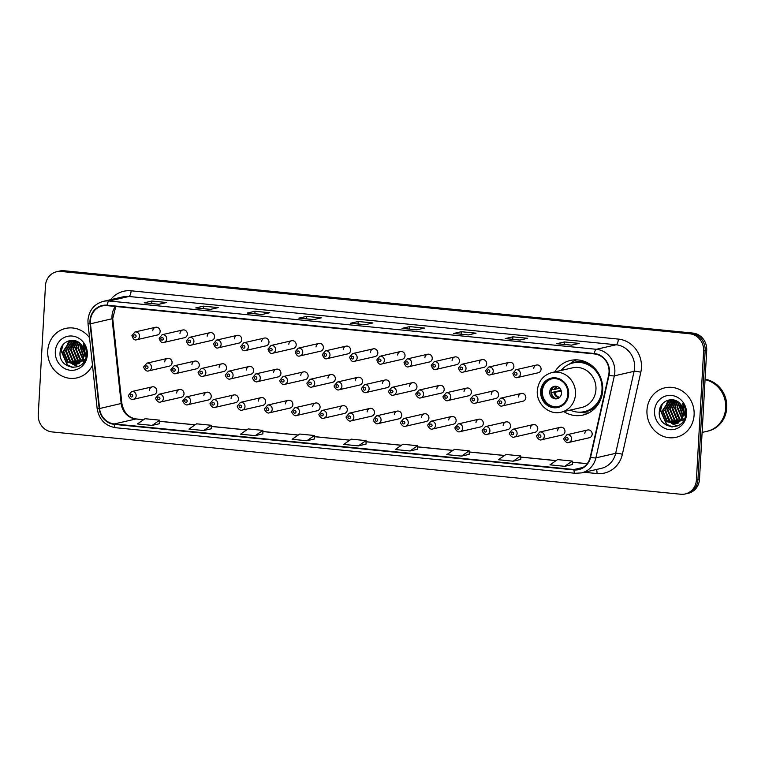 <?xml version="1.0" encoding="UTF-8"?>
<svg xmlns="http://www.w3.org/2000/svg" width="765" height="765" viewBox="0 0 765 765"><rect width="100%" height="100%" fill="white"/><g stroke="black" fill="none" stroke-linecap="round" stroke-linejoin="round"><path stroke-width="1.15" d="M563.795 411.58A28.009 25.972 -102.9 0 0 582.911 415.07A28.009 25.972 -102.9 0 0 602.686 390.341A28.009 25.972 -102.9 0 0 570.394 360.458A28.009 25.972 -102.9 0 0 554.711 371.914M179.459 389.548L158.804 394.281A3.968 3.672 77.1 0 1 163.375 398.508A3.968 3.672 77.1 0 1 160.573 402.007L181.229 397.274A3.968 3.672 -102.9 0 0 184.021 393.774A3.968 3.672 -102.9 0 0 179.459 389.548A3.968 3.672 -102.9 0 0 176.658 393.038M206.665 392.244L186.019 396.978A3.968 3.672 77.1 0 1 190.581 401.204A3.968 3.672 77.1 0 1 187.788 404.704L208.434 399.971A3.968 3.672 -102.9 0 0 211.236 396.471A3.968 3.672 -102.9 0 0 206.665 392.244A3.968 3.672 -102.9 0 0 203.863 395.744M233.88 394.941L213.225 399.674A3.968 3.672 77.1 0 1 217.796 403.901A3.968 3.672 77.1 0 1 214.994 407.401L235.649 402.667A3.968 3.672 -102.9 0 0 238.441 399.167A3.968 3.672 -102.9 0 0 233.88 394.941A3.968 3.672 -102.9 0 0 231.078 398.441M261.085 397.637L240.44 402.371A3.968 3.672 77.1 0 1 245.001 406.598A3.968 3.672 77.1 0 1 242.209 410.097L262.854 405.364A3.968 3.672 -102.9 0 0 265.656 401.864A3.968 3.672 -102.9 0 0 261.085 397.637A3.968 3.672 -102.9 0 0 258.283 401.137M288.3 400.334L267.645 405.068A3.968 3.672 77.1 0 1 272.216 409.294A3.968 3.672 77.1 0 1 269.414 412.794L290.069 408.061A3.968 3.672 -102.9 0 0 292.861 404.561A3.968 3.672 -102.9 0 0 288.3 400.334A3.968 3.672 -102.9 0 0 285.498 403.834M315.505 403.031L294.86 407.764A3.968 3.672 77.1 0 1 299.431 411.991A3.968 3.672 77.1 0 1 296.629 415.491L317.274 410.757A3.968 3.672 -102.9 0 0 320.076 407.257A3.968 3.672 -102.9 0 0 315.505 403.031A3.968 3.672 -102.9 0 0 312.713 406.531M342.72 405.727L322.065 410.461A3.968 3.672 77.1 0 1 326.636 414.687A3.968 3.672 77.1 0 1 323.834 418.187L344.489 413.454A3.968 3.672 -102.9 0 0 347.281 409.954A3.968 3.672 -102.9 0 0 342.72 405.727A3.968 3.672 -102.9 0 0 339.918 409.227M369.925 408.424L349.28 413.157A3.968 3.672 77.1 0 1 353.851 417.384A3.968 3.672 77.1 0 1 351.049 420.884L371.694 416.15A3.968 3.672 -102.9 0 0 374.496 412.651A3.968 3.672 -102.9 0 0 369.925 408.424A3.968 3.672 -102.9 0 0 367.133 411.924M397.14 411.121L376.485 415.854A3.968 3.672 77.1 0 1 381.056 420.081A3.968 3.672 77.1 0 1 378.254 423.58L398.909 418.847A3.968 3.672 -102.9 0 0 401.711 415.347A3.968 3.672 -102.9 0 0 397.14 411.121A3.968 3.672 -102.9 0 0 394.338 414.62M424.346 413.817L403.7 418.551A3.968 3.672 77.1 0 1 408.271 422.777A3.968 3.672 77.1 0 1 405.469 426.277L426.115 421.544A3.968 3.672 -102.9 0 0 428.916 418.044A3.968 3.672 -102.9 0 0 424.346 413.817A3.968 3.672 -102.9 0 0 421.553 417.317M451.56 416.514L430.905 421.247A3.968 3.672 77.1 0 1 435.476 425.474A3.968 3.672 77.1 0 1 432.684 428.974L453.329 424.24A3.968 3.672 -102.9 0 0 456.131 420.74A3.968 3.672 -102.9 0 0 451.56 416.514A3.968 3.672 -102.9 0 0 448.759 420.014M478.766 419.21L458.12 423.944A3.968 3.672 77.1 0 1 462.691 428.171A3.968 3.672 77.1 0 1 459.889 431.67L480.535 426.937A3.968 3.672 -102.9 0 0 483.337 423.437A3.968 3.672 -102.9 0 0 478.766 419.21A3.968 3.672 -102.9 0 0 475.973 422.71M505.981 421.907L485.326 426.641A3.968 3.672 77.1 0 1 489.896 430.867A3.968 3.672 77.1 0 1 487.104 434.367L507.75 429.634A3.968 3.672 -102.9 0 0 510.551 426.134A3.968 3.672 -102.9 0 0 505.981 421.907A3.968 3.672 -102.9 0 0 503.179 425.407M533.186 424.604L512.54 429.337A3.968 3.672 77.1 0 1 517.111 433.564A3.968 3.672 77.1 0 1 514.31 437.064L534.965 432.33A3.968 3.672 -102.9 0 0 537.757 428.83A3.968 3.672 -102.9 0 0 533.186 424.604A3.968 3.672 -102.9 0 0 530.394 428.104M560.401 427.3L539.746 432.034A3.968 3.672 77.1 0 1 544.317 436.26A3.968 3.672 77.1 0 1 541.524 439.76L562.17 435.027A3.968 3.672 -102.9 0 0 564.972 431.527A3.968 3.672 -102.9 0 0 560.401 427.3A3.968 3.672 -102.9 0 0 557.599 430.8M587.606 429.997L566.961 434.73A3.968 3.672 77.1 0 1 571.531 438.957A3.968 3.672 77.1 0 1 568.73 442.457L589.385 437.723A3.968 3.672 -102.9 0 0 592.177 434.233A3.968 3.672 -102.9 0 0 587.606 429.997A3.968 3.672 -102.9 0 0 584.814 433.497M152.245 386.851L131.599 391.575A3.968 3.672 77.1 0 1 136.16 395.811A3.968 3.672 77.1 0 1 133.368 399.311L154.014 394.577A3.968 3.672 -102.9 0 0 156.815 391.078A3.968 3.672 -102.9 0 0 152.245 386.851A3.968 3.672 -102.9 0 0 149.443 390.341M194.721 361.109L174.076 365.842A3.968 3.672 77.1 0 1 178.647 370.069A3.968 3.672 77.1 0 1 175.845 373.569L196.5 368.835A3.968 3.672 -102.9 0 0 199.292 365.335A3.968 3.672 -102.9 0 0 194.721 361.109A3.968 3.672 -102.9 0 0 191.929 364.609M221.936 363.805L201.291 368.539A3.968 3.672 77.1 0 1 205.852 372.765A3.968 3.672 77.1 0 1 203.06 376.265L223.705 371.532A3.968 3.672 -102.9 0 0 226.507 368.032A3.968 3.672 -102.9 0 0 221.936 363.805A3.968 3.672 -102.9 0 0 219.134 367.305M249.141 366.502L228.496 371.235A3.968 3.672 77.1 0 1 233.067 375.462A3.968 3.672 77.1 0 1 230.265 378.962L250.92 374.228A3.968 3.672 -102.9 0 0 253.712 370.729A3.968 3.672 -102.9 0 0 249.141 366.502A3.968 3.672 -102.9 0 0 246.349 370.002M276.356 369.199L255.711 373.932A3.968 3.672 77.1 0 1 260.272 378.159A3.968 3.672 77.1 0 1 257.48 381.659L278.125 376.925A3.968 3.672 -102.9 0 0 280.927 373.425A3.968 3.672 -102.9 0 0 276.356 369.199A3.968 3.672 -102.9 0 0 273.554 372.698M303.571 371.895L282.916 376.629A3.968 3.672 77.1 0 1 287.487 380.855A3.968 3.672 77.1 0 1 284.685 384.355L305.34 379.622A3.968 3.672 -102.9 0 0 308.132 376.122A3.968 3.672 -102.9 0 0 303.571 371.895A3.968 3.672 -102.9 0 0 300.769 375.395M330.776 374.592L310.131 379.325A3.968 3.672 77.1 0 1 314.692 383.552A3.968 3.672 77.1 0 1 311.9 387.052L332.546 382.318A3.968 3.672 -102.9 0 0 335.347 378.818A3.968 3.672 -102.9 0 0 330.776 374.592A3.968 3.672 -102.9 0 0 327.975 378.092M357.991 377.288L337.336 382.022A3.968 3.672 77.1 0 1 341.907 386.249A3.968 3.672 77.1 0 1 339.105 389.748L359.76 385.015A3.968 3.672 -102.9 0 0 362.553 381.515A3.968 3.672 -102.9 0 0 357.991 377.288A3.968 3.672 -102.9 0 0 355.19 380.788M385.197 379.985L364.551 384.719A3.968 3.672 77.1 0 1 369.113 388.945A3.968 3.672 77.1 0 1 366.32 392.445L386.966 387.712A3.968 3.672 -102.9 0 0 389.768 384.212A3.968 3.672 -102.9 0 0 385.197 379.985A3.968 3.672 -102.9 0 0 382.395 383.485M412.411 382.682L391.757 387.415A3.968 3.672 77.1 0 1 396.327 391.642A3.968 3.672 77.1 0 1 393.526 395.142L414.181 390.408A3.968 3.672 -102.9 0 0 416.973 386.908A3.968 3.672 -102.9 0 0 412.411 382.682A3.968 3.672 -102.9 0 0 409.61 386.182M439.617 385.378L418.971 390.112A3.968 3.672 77.1 0 1 423.542 394.338A3.968 3.672 77.1 0 1 420.74 397.838L441.386 393.105A3.968 3.672 -102.9 0 0 444.188 389.605A3.968 3.672 -102.9 0 0 439.617 385.378A3.968 3.672 -102.9 0 0 436.825 388.878M466.832 388.075L446.177 392.808A3.968 3.672 77.1 0 1 450.748 397.035A3.968 3.672 77.1 0 1 447.946 400.535L468.601 395.801A3.968 3.672 -102.9 0 0 471.393 392.302A3.968 3.672 -102.9 0 0 466.832 388.075A3.968 3.672 -102.9 0 0 464.03 391.575M494.037 390.772L473.392 395.505A3.968 3.672 77.1 0 1 477.962 399.732A3.968 3.672 77.1 0 1 475.161 403.232L495.806 398.498A3.968 3.672 -102.9 0 0 498.608 394.998A3.968 3.672 -102.9 0 0 494.037 390.772A3.968 3.672 -102.9 0 0 491.245 394.271M521.252 393.468L500.597 398.202A3.968 3.672 77.1 0 1 505.168 402.428A3.968 3.672 77.1 0 1 502.366 405.928L523.021 401.195A3.968 3.672 -102.9 0 0 525.823 397.695A3.968 3.672 -102.9 0 0 521.252 393.468A3.968 3.672 -102.9 0 0 518.45 396.968M167.516 358.412L146.861 363.146A3.968 3.672 77.1 0 1 151.432 367.372A3.968 3.672 77.1 0 1 148.639 370.872L169.285 366.139A3.968 3.672 -102.9 0 0 172.087 362.639A3.968 3.672 -102.9 0 0 167.516 358.412A3.968 3.672 -102.9 0 0 164.714 361.902M318.833 343.456L298.187 348.19A3.968 3.672 77.1 0 1 302.758 352.416A3.968 3.672 77.1 0 1 299.957 355.916L320.611 351.183A3.968 3.672 -102.9 0 0 323.404 347.683A3.968 3.672 -102.9 0 0 318.833 343.456A3.968 3.672 -102.9 0 0 316.041 346.956M346.048 346.153L325.402 350.886A3.968 3.672 77.1 0 1 329.964 355.113A3.968 3.672 77.1 0 1 327.171 358.613L347.817 353.879A3.968 3.672 -102.9 0 0 350.619 350.38A3.968 3.672 -102.9 0 0 346.048 346.153A3.968 3.672 -102.9 0 0 343.246 349.653M209.993 332.67L189.347 337.403A3.968 3.672 77.1 0 1 193.918 341.63A3.968 3.672 77.1 0 1 191.116 345.13L211.771 340.396A3.968 3.672 -102.9 0 0 214.563 336.896A3.968 3.672 -102.9 0 0 209.993 332.67A3.968 3.672 -102.9 0 0 207.2 336.17M373.253 348.85L352.608 353.583A3.968 3.672 77.1 0 1 357.178 357.81A3.968 3.672 77.1 0 1 354.377 361.31L375.032 356.576A3.968 3.672 -102.9 0 0 377.824 353.076A3.968 3.672 -102.9 0 0 373.253 348.85A3.968 3.672 -102.9 0 0 370.461 352.349M182.787 329.973L162.132 334.707A3.968 3.672 77.1 0 1 166.703 338.933A3.968 3.672 77.1 0 1 163.911 342.433L184.556 337.7A3.968 3.672 -102.9 0 0 187.358 334.2A3.968 3.672 -102.9 0 0 182.787 329.973A3.968 3.672 -102.9 0 0 179.985 333.473M291.628 340.76L270.973 345.493A3.968 3.672 77.1 0 1 275.543 349.72A3.968 3.672 77.1 0 1 272.751 353.22L293.397 348.486A3.968 3.672 -102.9 0 0 296.198 344.986A3.968 3.672 -102.9 0 0 291.628 340.76A3.968 3.672 -102.9 0 0 288.826 344.26M237.207 335.366L216.552 340.1A3.968 3.672 77.1 0 1 221.123 344.327A3.968 3.672 77.1 0 1 218.331 347.826L238.976 343.093A3.968 3.672 -102.9 0 0 241.778 339.593A3.968 3.672 -102.9 0 0 237.207 335.366A3.968 3.672 -102.9 0 0 234.406 338.866M264.413 338.063L243.767 342.797A3.968 3.672 77.1 0 1 248.338 347.023A3.968 3.672 77.1 0 1 245.536 350.523L266.191 345.79A3.968 3.672 -102.9 0 0 268.984 342.29A3.968 3.672 -102.9 0 0 264.413 338.063A3.968 3.672 -102.9 0 0 261.62 341.563M400.468 351.546L379.822 356.28A3.968 3.672 77.1 0 1 384.384 360.506A3.968 3.672 77.1 0 1 381.592 364.006L402.237 359.273A3.968 3.672 -102.9 0 0 405.039 355.773A3.968 3.672 -102.9 0 0 400.468 351.546A3.968 3.672 -102.9 0 0 397.666 355.046M427.683 354.243L407.028 358.976A3.968 3.672 77.1 0 1 411.599 363.203A3.968 3.672 77.1 0 1 408.797 366.703L429.452 361.969A3.968 3.672 -102.9 0 0 432.244 358.469A3.968 3.672 -102.9 0 0 427.683 354.243A3.968 3.672 -102.9 0 0 424.881 357.743M454.888 356.939L434.243 361.673A3.968 3.672 77.1 0 1 438.804 365.899A3.968 3.672 77.1 0 1 436.012 369.399L456.657 364.666A3.968 3.672 -102.9 0 0 459.459 361.166A3.968 3.672 -102.9 0 0 454.888 356.939A3.968 3.672 -102.9 0 0 452.086 360.439M482.103 359.636L461.448 364.37A3.968 3.672 77.1 0 1 466.019 368.596A3.968 3.672 77.1 0 1 463.217 372.096L483.872 367.363A3.968 3.672 -102.9 0 0 486.664 363.863A3.968 3.672 -102.9 0 0 482.103 359.636A3.968 3.672 -102.9 0 0 479.301 363.136M509.308 362.333L488.663 367.066A3.968 3.672 77.1 0 1 493.224 371.293A3.968 3.672 77.1 0 1 490.432 374.793L511.077 370.059A3.968 3.672 -102.9 0 0 513.879 366.559A3.968 3.672 -102.9 0 0 509.308 362.333A3.968 3.672 -102.9 0 0 506.506 365.833M536.523 365.029L515.868 369.763A3.968 3.672 77.1 0 1 520.439 373.989A3.968 3.672 77.1 0 1 517.637 377.489L538.292 372.756A3.968 3.672 -102.9 0 0 541.085 369.256A3.968 3.672 -102.9 0 0 536.523 365.029A3.968 3.672 -102.9 0 0 533.721 368.529M155.572 327.277L134.927 332A3.968 3.672 77.1 0 1 139.498 336.237A3.968 3.672 77.1 0 1 136.696 339.736L157.351 335.003A3.968 3.672 -102.9 0 0 160.143 331.503A3.968 3.672 -102.9 0 0 155.572 327.277A3.968 3.672 -102.9 0 0 152.78 330.767M685.211 493.97L688.299 493.262A15.855 14.698 -102.9 0 0 699.497 479.263L706.707 350.265A15.855 14.698 -102.9 0 0 692.851 333.071L64.164 270.753A15.855 14.698 -102.9 0 0 59.746 271.03L58.197 271.384A15.855 14.698 -102.9 0 1 62.625 271.106A15.855 14.698 -102.9 0 0 58.197 271.384L56.658 271.738A15.855 14.698 -102.9 0 0 45.46 285.737L38.25 414.735A15.855 14.698 -102.9 0 0 52.106 431.929L680.793 494.247A15.855 14.698 -102.9 0 0 685.211 493.97A15.855 14.698 -102.9 0 0 696.408 479.971L703.618 350.972A15.855 14.698 -102.9 0 0 689.762 333.779L61.076 271.46A15.855 14.698 -102.9 0 0 56.658 271.738M689.762 333.779L691.311 333.425L62.625 271.106L691.311 333.425A15.855 14.698 -102.9 0 1 705.158 350.619A15.855 14.698 -102.9 0 0 691.311 333.425L692.851 333.071M696.408 479.971L697.948 479.617L705.158 350.619L697.948 479.617A15.855 14.698 -102.9 0 1 686.76 493.616A15.855 14.698 -102.9 0 0 697.948 479.617L699.497 479.263M47.746 350.819A25.369 23.524 -102.9 0 0 76.997 377.881A25.369 23.524 -102.9 0 0 92.479 365.144A25.369 23.524 -102.9 0 1 76.997 377.881A25.369 23.524 -102.9 0 1 47.746 350.819A25.369 23.524 -102.9 0 1 65.656 328.424A25.369 23.524 -102.9 0 0 47.746 350.819M646.97 410.212A25.369 23.524 -102.9 0 0 676.212 437.284A25.369 23.524 -102.9 0 0 694.113 414.888A25.369 23.524 -102.9 0 0 664.871 387.826A25.369 23.524 -102.9 0 0 646.97 410.212A25.369 23.524 -102.9 0 0 676.212 437.284A25.369 23.524 -102.9 0 0 694.113 414.888A25.369 23.524 -102.9 0 0 664.871 387.826A25.369 23.524 -102.9 0 0 646.97 410.212M90.385 320.851A16.916 15.682 77.1 0 1 102.328 305.924A16.916 15.682 77.1 0 1 107.043 305.627L594.271 353.927A16.916 15.682 77.1 0 1 608.653 375.156L590.217 457.174A16.916 15.682 77.1 0 1 578.684 469.213A16.916 15.682 77.1 0 1 573.97 469.509L114.272 423.944A16.916 15.682 77.1 0 1 99.574 408.539L90.461 323.796A16.916 15.682 77.1 0 1 90.385 320.851M89.993 320.812A17.337 16.075 -102.9 0 0 90.069 323.825L99.182 408.577A17.337 16.075 -102.9 0 0 114.253 424.365L573.941 469.92A17.337 16.075 -102.9 0 0 590.599 457.279L609.036 375.261A17.337 16.075 -102.9 0 0 594.3 353.507L107.062 305.206A17.337 16.075 -102.9 0 0 89.993 320.812M571.474 345.168L579.201 343.399L564.465 341.945L556.738 343.714L571.474 345.168M556.92 343.695L571.57 345.149L557.006 343.714A4.227 1.511 95.7 0 0 556.92 343.695A4.227 1.511 95.7 0 0 556.738 343.714M564.321 344.432L564.465 341.945M519.904 340.062L527.62 338.293L512.885 336.83L505.168 338.599L519.904 340.062M519.98 340.043L505.435 338.599A4.227 1.511 95.7 0 0 505.349 338.589A4.227 1.511 95.7 0 0 505.168 338.599M512.751 339.316L512.885 336.83M468.333 334.946L476.05 333.177L461.314 331.714L453.597 333.483L468.333 334.946M453.779 333.473L468.429 334.927L453.865 333.492A4.227 1.511 95.7 0 0 453.779 333.473A4.227 1.511 95.7 0 0 453.597 333.483M461.18 334.209L461.314 331.714M416.762 329.839L424.479 328.07L409.744 326.607L402.027 328.376L416.762 329.839M416.829 329.82L402.294 328.376A4.227 1.511 95.7 0 0 402.208 328.367A4.227 1.511 95.7 0 0 402.027 328.376M409.61 329.093L409.744 326.607M158.9 304.279L166.617 302.51L151.891 301.047L144.164 302.816L158.9 304.279M151.747 303.533L151.891 301.047M210.471 309.385L218.197 307.616L203.461 306.163L195.735 307.932L210.471 309.385M210.547 309.376L196.003 307.932A4.227 1.511 95.7 0 0 195.917 307.913A4.227 1.511 95.7 0 0 195.735 307.932M203.318 308.649L203.461 306.163M262.041 314.501L269.768 312.732L255.032 311.269L247.315 313.038L262.041 314.501M262.118 314.482L247.573 313.038A4.227 1.511 95.7 0 0 247.497 313.028A4.227 1.511 95.7 0 0 247.315 313.038M254.888 313.765L255.032 311.269M313.621 319.607L321.338 317.838L306.602 316.385L298.886 318.154L313.621 319.607M299.067 318.135L313.707 319.588L299.144 318.154A4.227 1.511 95.7 0 0 299.067 318.135A4.227 1.511 95.7 0 0 298.886 318.154M306.459 318.871L306.602 316.385M365.192 324.723L372.909 322.954L358.173 321.491L350.456 323.26L365.192 324.723M365.259 324.704L350.714 323.27A4.227 1.511 95.7 0 0 350.638 323.251A4.227 1.511 95.7 0 0 350.456 323.26M358.039 323.987L358.173 321.491M89.524 337.7A25.369 23.524 -102.9 0 0 65.656 328.424A25.369 23.524 -102.9 0 1 89.524 337.7M461.563 456.093L469.203 454.334L469.175 450.834L454.439 449.38L446.827 454.63L461.563 456.093L469.175 450.834M513.133 461.199L520.774 459.449L520.745 455.95L506.009 454.486L498.398 459.736L513.133 461.199L520.745 455.95M564.704 466.315L572.344 464.556L572.316 461.066L557.58 459.602L549.968 464.852L564.704 466.315L572.316 461.066M306.841 440.755L314.453 435.505L299.717 434.042L292.106 439.292L306.841 440.755L314.492 438.976M255.271 435.639L262.883 430.389L248.147 428.936L240.535 434.185L255.271 435.639L262.911 433.86M203.7 430.532L211.312 425.283L196.576 423.82L188.965 429.069L203.7 430.532L211.341 428.754M152.13 425.417L159.742 420.167L145.006 418.704L137.394 423.953L152.13 425.417L159.77 423.638M409.992 450.977L417.594 445.727L402.868 444.264L395.256 449.514L409.992 450.977L417.633 449.198M358.412 445.861L366.024 440.611L351.288 439.158L343.686 444.408L358.412 445.861L366.062 444.092M366.024 440.611L366.062 444.111M314.453 435.505L314.492 439.005M262.883 430.389L262.911 433.889M211.312 425.283L211.341 428.782M159.742 420.167L159.77 423.667M417.594 445.727L417.633 449.227M83.653 357.312L80.258 347.463L80.927 344.355M83.844 356.72L80.87 347.32L81.339 344.833M84.207 360.095L83.098 359.454M82.763 359.225L77.81 348.027L79.397 342.902M84.456 359.76L83.385 359.091M82.993 358.804L78.422 347.884L79.77 343.208M84.093 361.501L83.528 361.357M83.184 361.252L82.123 360.831M81.778 360.669L79.923 359.502L75.362 348.591L77.982 341.936M83.452 360.984L82.371 360.516M82.027 360.334L80.535 359.359L75.974 348.448L78.326 342.146M80.736 361.807L77.475 360.057L72.904 349.146L76.672 341.267M80.994 361.549L78.087 359.923L73.516 349.012L76.988 341.41M79.656 362.715L75.027 360.621L70.457 349.71L75.458 340.817M79.923 362.505L75.639 360.478L71.069 349.567L75.745 340.903M78.518 363.423L72.57 361.185L68.009 350.274L74.387 340.54M78.805 363.26L73.191 361.042L68.621 350.131L74.635 340.588M79.206 363.605L77.667 363.911M77.351 363.949L70.122 361.749L65.551 350.839L72.092 341.027L73.268 340.53M78.9 363.671L77.963 363.805M77.648 363.834L70.734 361.606L66.163 350.695L72.704 340.884L73.583 340.502M81.339 361.176A11.944 11.073 -102.9 0 0 84.36 353.812A11.944 11.073 -102.9 0 0 81.033 344.48C74.444 336.227 60.789 341.247 60.158 351.604C57.614 369.839 85.125 373.129 86.33 355.343L86.407 354.453C86.588 350.561 85.565 347.023 83.347 343.848L85.364 354.128L81.339 361.176L76.137 364.312L67.674 362.304L63.103 351.393L69.634 341.582L74.023 340.473M76.443 364.236L68.286 362.17L63.715 351.259L70.246 341.448L72.34 340.674M86.091 357.083L81.75 346.87M55.31 351.565A17.232 15.979 -102.9 0 0 70.37 370.26A17.232 15.979 -102.9 0 0 87.344 354.74A17.232 15.979 -102.9 0 0 72.283 336.055A17.232 15.979 -102.9 0 0 55.31 351.565M73.211 367.525L67.492 364.876L61.41 350.676L63.093 344.632M68.496 359.282L66.316 349.586M78.307 357.035L76.117 347.339M72.417 367.487L67.186 364.943L61.104 350.743L62.376 345.598M78.193 366.54L73.058 364.503M72.608 364.197L69.376 361.109M66.326 347.434L68.095 342.825M68.429 342.271L69.692 340.549M541.39 391.489A14.267 13.235 -102.9 0 0 557.838 406.712A14.267 13.235 -102.9 0 0 567.907 394.118A14.267 13.235 -102.9 0 0 551.46 378.895A14.267 13.235 -102.9 0 0 541.39 391.489M551.948 378.79A14.267 13.235 -102.9 0 0 542.356 391.269A14.267 13.235 -102.9 0 0 558.316 406.588M596.528 370.403A24.996 23.18 -102.9 0 0 574.152 362.686L573.186 362.906A24.996 23.18 -102.9 0 0 561.099 370.451M570.193 410.117A24.996 23.18 -102.9 0 0 584.355 411.647A24.996 23.18 -102.9 0 0 602.007 389.576A24.996 23.18 -102.9 0 0 573.186 362.906M595.945 389.548A20.349 18.867 -102.9 0 0 572.488 367.841L552.034 372.526A20.349 18.867 77.1 0 1 575.49 394.233A20.349 18.867 77.1 0 1 561.127 412.192L581.582 407.506A20.349 18.867 -102.9 0 0 595.945 389.548M584.355 411.647L585.321 411.417A24.996 23.18 -102.9 0 0 602.103 394.73M549.719 391.996A6.34 5.881 -102.9 0 0 557.035 398.766A6.34 5.881 -102.9 0 0 561.51 393.162A6.34 5.881 -102.9 0 0 554.195 386.401A6.34 5.881 -102.9 0 0 549.719 391.996M554.883 386.287A6.34 5.881 -102.9 0 0 557.695 398.565M588.725 412.918A27.483 25.484 77.1 0 1 582.892 412.631L580.205 412.172M569.217 364.236L571.436 362.648A27.483 25.484 77.1 0 1 576.571 359.856M552.167 388.419A7.401 6.856 77.1 0 0 551.689 389.72L551.498 389.701M551.689 389.72L559.865 388.352M551.087 392.636L561.07 390.351M554.329 397.829A7.401 6.856 77.1 0 1 551.517 392.866L551.106 392.828M561.309 391.125L551.517 392.866M702.107 432.426L707.032 431.297A26.431 24.499 -102.9 0 0 725.689 407.974A26.431 24.499 -102.9 0 0 705.062 379.698M707.128 431.278A26.431 24.499 -102.9 0 0 707.223 431.259A26.431 24.499 -102.9 0 0 725.88 407.927A26.431 24.499 -102.9 0 0 705.062 379.612M707.223 431.259L708.094 431.058A26.431 24.499 -102.9 0 0 726.75 407.735A26.431 24.499 -102.9 0 0 705.081 379.258M682.868 416.705L679.473 406.856L680.142 403.757M683.069 416.112L680.085 406.722L680.554 404.226M683.432 419.488L682.313 418.847M681.978 418.618L677.025 407.42L678.612 402.294M683.671 419.163L682.6 418.484M682.217 418.197L677.637 407.276L678.985 402.61M683.308 420.893L682.753 420.75M682.399 420.645L681.338 420.224M680.993 420.061L679.138 418.895L674.577 407.984L677.197 401.329M682.667 420.377L681.586 419.909M681.242 419.736L679.76 418.751L675.189 407.841L677.541 401.539M679.951 421.199L676.69 419.45L672.119 408.539L675.887 400.659M680.209 420.941L677.302 419.316L672.731 408.405L676.203 400.803M678.871 422.108L674.242 420.014L669.671 409.103L674.673 400.21M679.138 421.907L674.854 419.88L670.283 408.969L674.96 400.305M677.733 422.816L671.794 420.578L667.223 409.667L673.602 399.932M678.019 422.653L672.406 420.434L667.835 409.524L673.85 399.99M678.421 423.007L676.882 423.313M676.566 423.341L669.337 421.142L664.766 410.231L671.307 400.42L672.483 399.923M678.115 423.064L677.178 423.198M676.862 423.227L669.949 420.999L665.387 410.088L671.919 400.277L672.798 399.894M680.554 420.568A11.944 11.073 -102.9 0 0 683.575 413.205A11.944 11.073 -102.9 0 0 680.248 403.872C673.659 395.62 660.004 400.64 659.373 410.996C656.829 429.232 684.34 432.521 685.555 414.735L685.622 413.846C685.803 409.954 684.78 406.425 682.562 403.241L684.579 413.521L680.554 420.568L675.361 423.705L666.889 421.697L662.318 410.786L668.849 400.984L673.238 399.866M675.667 423.628L667.501 421.563L662.93 410.652L669.471 400.841L671.555 400.066M685.306 416.476L680.965 406.263M654.524 410.968A17.232 15.979 -102.9 0 0 669.585 429.653A17.232 15.979 -102.9 0 0 686.559 414.142A17.232 15.979 -102.9 0 0 671.498 395.448A17.232 15.979 -102.9 0 0 654.524 410.968M672.425 426.918L666.707 424.269L660.625 410.069L662.308 404.035M667.711 418.675L665.531 408.979M677.522 416.428L675.332 406.731M671.632 426.88L666.401 424.336L660.319 410.136L661.591 404.991M677.408 425.933L672.272 423.896M671.823 423.59L668.591 420.501M665.54 406.827L667.31 402.218M667.644 401.663L668.916 399.942M64.164 270.753L61.076 271.46M706.707 350.265L703.618 350.972M115.458 306.459A16.916 15.682 -102.9 0 0 112.006 315.897A16.916 15.682 -102.9 0 0 112.082 318.842L121.186 403.585A16.916 15.682 -102.9 0 0 135.893 418.991L143.504 419.746M110.6 299.689A26.431 24.499 77.1 0 1 131.111 290.796L618.35 339.086A5.288 1.893 -84.3 0 1 616.121 344.776L128.893 296.485A21.143 19.603 -102.9 0 0 122.993 296.849L103.237 301.381A21.143 19.603 77.1 0 1 109.127 301.008A5.288 1.893 95.7 0 0 107.062 305.206M618.35 339.086A26.431 24.499 77.1 0 1 641.443 367.745A26.431 24.499 77.1 0 1 640.812 372.259L622.375 454.276A26.431 24.499 77.1 0 1 596.987 473.545L584.202 472.282M634.596 367.697A21.143 19.603 -102.9 0 0 616.121 344.776L596.365 349.299A21.143 19.603 77.1 0 1 614.333 375.845L595.897 457.862A21.143 19.603 77.1 0 1 581.477 472.904L601.242 468.381A21.143 19.603 -102.9 0 0 615.662 453.329L634.099 371.312A21.143 19.603 -102.9 0 0 634.596 367.697M103.237 301.381C94.124 304.059 89.027 310.341 87.946 320.229L88.042 323.844L90.069 323.825M115.898 427.712A5.288 1.893 -84.3 0 1 115.668 427.731A5.288 1.893 -84.3 0 1 114.253 424.365M573.941 469.92A5.288 1.893 95.7 0 0 575.356 473.286L581.477 472.904M590.599 457.279A5.288 0.908 12.7 0 0 595.897 457.862L615.662 453.329A5.288 0.908 -167.3 0 1 622.375 454.276M88.042 323.844L97.145 408.596L99.182 408.577M609.036 375.261A5.288 0.908 12.7 0 0 614.333 375.845L634.099 371.312A5.288 0.908 -167.3 0 1 640.812 372.259M594.3 353.507A5.288 1.893 -84.3 0 1 596.365 349.299L109.127 301.008L128.893 296.485A5.288 1.893 -84.3 0 0 131.111 290.796M596.423 469.481A5.288 1.893 -84.3 0 1 596.987 473.545M573.97 469.509L583.054 467.425M90.461 323.796L112.742 318.594L121.845 403.346L99.574 408.539M114.272 423.944L135.893 418.991A9.515 3.404 -84.3 0 1 136.304 418.962L143.59 419.679M159.751 421.352L195.075 424.852M211.322 426.468L246.646 429.968M262.892 431.575L298.216 435.075M314.463 436.691L349.796 440.191M366.033 441.797L401.367 445.297M417.614 446.913L452.937 450.413M469.184 452.019L504.508 455.519M520.755 457.135L556.078 460.635M572.325 462.242L587.166 463.714M568.653 394.195A15.061 13.971 -102.9 0 0 555.486 377.853A15.061 13.971 -102.9 0 0 540.654 391.412A15.061 13.971 -102.9 0 0 553.812 407.745A15.061 13.971 -102.9 0 0 568.653 394.195M588.17 363.136A25.341 23.495 -102.9 0 0 570.614 363.671M581.706 412.077A25.341 23.495 -102.9 0 0 597.742 404.915M554.166 389.557A6.13 5.69 77.1 0 1 556.566 386.382M555.141 389.433A5.814 5.393 77.1 0 1 557.274 386.574M559.177 397.752A6.13 5.69 77.1 0 1 553.994 392.703M559.722 397.264A5.814 5.393 77.1 0 1 554.96 392.579M133.617 335.969A1.32 1.224 -102.9 0 0 134.774 337.403A1.32 1.224 -102.9 0 0 136.074 336.208A1.32 1.224 -102.9 0 0 134.917 334.783A1.32 1.224 -102.9 0 0 133.617 335.969M160.832 338.666A1.32 1.224 -102.9 0 0 161.979 340.1A1.32 1.224 -102.9 0 0 163.289 338.905A1.32 1.224 -102.9 0 0 162.132 337.48A1.32 1.224 -102.9 0 0 160.832 338.666M188.037 341.362A1.32 1.224 -102.9 0 0 189.194 342.797A1.32 1.224 -102.9 0 0 190.495 341.601A1.32 1.224 -102.9 0 0 189.338 340.176A1.32 1.224 -102.9 0 0 188.037 341.362M215.252 344.059A1.32 1.224 -102.9 0 0 216.399 345.493A1.32 1.224 -102.9 0 0 217.709 344.307A1.32 1.224 -102.9 0 0 216.552 342.873A1.32 1.224 -102.9 0 0 215.252 344.059M242.457 346.755A1.32 1.224 -102.9 0 0 243.614 348.19A1.32 1.224 -102.9 0 0 244.915 347.004A1.32 1.224 -102.9 0 0 243.758 345.57A1.32 1.224 -102.9 0 0 242.457 346.755M269.672 349.452A1.32 1.224 -102.9 0 0 270.829 350.886A1.32 1.224 -102.9 0 0 272.13 349.701A1.32 1.224 -102.9 0 0 270.973 348.266A1.32 1.224 -102.9 0 0 269.672 349.452M296.877 352.149A1.32 1.224 -102.9 0 0 298.034 353.583A1.32 1.224 -102.9 0 0 299.335 352.397A1.32 1.224 -102.9 0 0 298.178 350.963A1.32 1.224 -102.9 0 0 296.877 352.149M324.092 354.845A1.32 1.224 -102.9 0 0 325.249 356.28A1.32 1.224 -102.9 0 0 326.55 355.094A1.32 1.224 -102.9 0 0 325.393 353.659A1.32 1.224 -102.9 0 0 324.092 354.845M351.298 357.542A1.32 1.224 -102.9 0 0 352.455 358.976A1.32 1.224 -102.9 0 0 353.755 357.791A1.32 1.224 -102.9 0 0 352.598 356.356A1.32 1.224 -102.9 0 0 351.298 357.542M378.512 360.239A1.32 1.224 -102.9 0 0 379.67 361.673A1.32 1.224 -102.9 0 0 380.97 360.487A1.32 1.224 -102.9 0 0 379.813 359.053A1.32 1.224 -102.9 0 0 378.512 360.239M405.718 362.935A1.32 1.224 -102.9 0 0 406.875 364.37A1.32 1.224 -102.9 0 0 408.175 363.184A1.32 1.224 -102.9 0 0 407.018 361.749A1.32 1.224 -102.9 0 0 405.718 362.935M432.933 365.632A1.32 1.224 -102.9 0 0 434.09 367.066A1.32 1.224 -102.9 0 0 435.39 365.88A1.32 1.224 -102.9 0 0 434.233 364.446A1.32 1.224 -102.9 0 0 432.933 365.632M460.138 368.328A1.32 1.224 -102.9 0 0 461.295 369.763A1.32 1.224 -102.9 0 0 462.596 368.577A1.32 1.224 -102.9 0 0 461.448 367.143A1.32 1.224 -102.9 0 0 460.138 368.328M487.353 371.035A1.32 1.224 -102.9 0 0 488.51 372.459A1.32 1.224 -102.9 0 0 489.81 371.274A1.32 1.224 -102.9 0 0 488.653 369.839A1.32 1.224 -102.9 0 0 487.353 371.035M514.558 373.731A1.32 1.224 -102.9 0 0 515.715 375.156A1.32 1.224 -102.9 0 0 517.016 373.97A1.32 1.224 -102.9 0 0 515.868 372.536A1.32 1.224 -102.9 0 0 514.558 373.731M148.018 367.343A1.32 1.224 -102.9 0 0 146.861 365.919A1.32 1.224 -102.9 0 0 145.56 367.104A1.32 1.224 -102.9 0 0 146.717 368.539A1.32 1.224 -102.9 0 0 148.018 367.343M175.223 370.04A1.32 1.224 -102.9 0 0 174.066 368.615A1.32 1.224 -102.9 0 0 172.766 369.801A1.32 1.224 -102.9 0 0 173.923 371.235A1.32 1.224 -102.9 0 0 175.223 370.04M202.438 372.746A1.32 1.224 -102.9 0 0 201.281 371.312A1.32 1.224 -102.9 0 0 199.981 372.498A1.32 1.224 -102.9 0 0 201.138 373.932A1.32 1.224 -102.9 0 0 202.438 372.746M229.643 375.443A1.32 1.224 -102.9 0 0 228.486 374.009A1.32 1.224 -102.9 0 0 227.186 375.194A1.32 1.224 -102.9 0 0 228.343 376.629A1.32 1.224 -102.9 0 0 229.643 375.443M256.858 378.139A1.32 1.224 -102.9 0 0 255.701 376.705A1.32 1.224 -102.9 0 0 254.401 377.891A1.32 1.224 -102.9 0 0 255.558 379.325A1.32 1.224 -102.9 0 0 256.858 378.139M284.064 380.836A1.32 1.224 -102.9 0 0 282.907 379.402A1.32 1.224 -102.9 0 0 281.606 380.588A1.32 1.224 -102.9 0 0 282.763 382.022A1.32 1.224 -102.9 0 0 284.064 380.836M311.279 383.533A1.32 1.224 -102.9 0 0 310.121 382.098A1.32 1.224 -102.9 0 0 308.821 383.284A1.32 1.224 -102.9 0 0 309.978 384.719A1.32 1.224 -102.9 0 0 311.279 383.533M338.484 386.229A1.32 1.224 -102.9 0 0 337.327 384.795A1.32 1.224 -102.9 0 0 336.026 385.981A1.32 1.224 -102.9 0 0 337.183 387.415A1.32 1.224 -102.9 0 0 338.484 386.229M365.699 388.926A1.32 1.224 -102.9 0 0 364.542 387.492A1.32 1.224 -102.9 0 0 363.241 388.677A1.32 1.224 -102.9 0 0 364.398 390.112A1.32 1.224 -102.9 0 0 365.699 388.926M392.904 391.623A1.32 1.224 -102.9 0 0 391.757 390.188A1.32 1.224 -102.9 0 0 390.446 391.374A1.32 1.224 -102.9 0 0 391.603 392.808A1.32 1.224 -102.9 0 0 392.904 391.623M420.119 394.319A1.32 1.224 -102.9 0 0 418.962 392.885A1.32 1.224 -102.9 0 0 417.661 394.071A1.32 1.224 -102.9 0 0 418.818 395.505A1.32 1.224 -102.9 0 0 420.119 394.319M447.324 397.016A1.32 1.224 -102.9 0 0 446.177 395.582A1.32 1.224 -102.9 0 0 444.876 396.767A1.32 1.224 -102.9 0 0 446.024 398.202A1.32 1.224 -102.9 0 0 447.324 397.016M474.539 399.713A1.32 1.224 -102.9 0 0 473.382 398.278A1.32 1.224 -102.9 0 0 472.082 399.464A1.32 1.224 -102.9 0 0 473.239 400.898A1.32 1.224 -102.9 0 0 474.539 399.713M501.744 402.409A1.32 1.224 -102.9 0 0 500.597 400.975A1.32 1.224 -102.9 0 0 499.296 402.17A1.32 1.224 -102.9 0 0 500.444 403.595A1.32 1.224 -102.9 0 0 501.744 402.409M132.747 395.782A1.32 1.224 -102.9 0 0 131.59 394.358A1.32 1.224 -102.9 0 0 130.289 395.543A1.32 1.224 -102.9 0 0 131.446 396.978A1.32 1.224 -102.9 0 0 132.747 395.782M159.952 398.479A1.32 1.224 -102.9 0 0 158.795 397.054A1.32 1.224 -102.9 0 0 157.494 398.24A1.32 1.224 -102.9 0 0 158.651 399.674A1.32 1.224 -102.9 0 0 159.952 398.479M187.167 401.176A1.32 1.224 -102.9 0 0 186.01 399.751A1.32 1.224 -102.9 0 0 184.709 400.936A1.32 1.224 -102.9 0 0 185.866 402.371A1.32 1.224 -102.9 0 0 187.167 401.176M214.372 403.882A1.32 1.224 -102.9 0 0 213.215 402.447A1.32 1.224 -102.9 0 0 211.915 403.633A1.32 1.224 -102.9 0 0 213.072 405.068A1.32 1.224 -102.9 0 0 214.372 403.882M241.587 406.578A1.32 1.224 -102.9 0 0 240.43 405.144A1.32 1.224 -102.9 0 0 239.129 406.33A1.32 1.224 -102.9 0 0 240.287 407.764A1.32 1.224 -102.9 0 0 241.587 406.578M268.792 409.275A1.32 1.224 -102.9 0 0 267.645 407.841A1.32 1.224 -102.9 0 0 266.335 409.026A1.32 1.224 -102.9 0 0 267.492 410.461A1.32 1.224 -102.9 0 0 268.792 409.275M296.007 411.972A1.32 1.224 -102.9 0 0 294.85 410.537A1.32 1.224 -102.9 0 0 293.55 411.723A1.32 1.224 -102.9 0 0 294.707 413.157A1.32 1.224 -102.9 0 0 296.007 411.972M323.213 414.668A1.32 1.224 -102.9 0 0 322.065 413.234A1.32 1.224 -102.9 0 0 320.764 414.42A1.32 1.224 -102.9 0 0 321.912 415.854A1.32 1.224 -102.9 0 0 323.213 414.668M350.427 417.365A1.32 1.224 -102.9 0 0 349.27 415.93A1.32 1.224 -102.9 0 0 347.97 417.116A1.32 1.224 -102.9 0 0 349.127 418.551A1.32 1.224 -102.9 0 0 350.427 417.365M377.633 420.061A1.32 1.224 -102.9 0 0 376.485 418.627A1.32 1.224 -102.9 0 0 375.185 419.813A1.32 1.224 -102.9 0 0 376.332 421.247A1.32 1.224 -102.9 0 0 377.633 420.061M404.848 422.758A1.32 1.224 -102.9 0 0 403.691 421.324A1.32 1.224 -102.9 0 0 402.39 422.51A1.32 1.224 -102.9 0 0 403.547 423.944A1.32 1.224 -102.9 0 0 404.848 422.758M432.053 425.455A1.32 1.224 -102.9 0 0 430.905 424.02A1.32 1.224 -102.9 0 0 429.605 425.206A1.32 1.224 -102.9 0 0 430.752 426.641A1.32 1.224 -102.9 0 0 432.053 425.455M459.268 428.151A1.32 1.224 -102.9 0 0 458.111 426.717A1.32 1.224 -102.9 0 0 456.81 427.903A1.32 1.224 -102.9 0 0 457.967 429.337A1.32 1.224 -102.9 0 0 459.268 428.151M486.473 430.848A1.32 1.224 -102.9 0 0 485.326 429.414A1.32 1.224 -102.9 0 0 484.025 430.599A1.32 1.224 -102.9 0 0 485.173 432.034A1.32 1.224 -102.9 0 0 486.473 430.848M513.688 433.545A1.32 1.224 -102.9 0 0 512.531 432.11A1.32 1.224 -102.9 0 0 511.23 433.306A1.32 1.224 -102.9 0 0 512.387 434.73A1.32 1.224 -102.9 0 0 513.688 433.545M540.903 436.241A1.32 1.224 -102.9 0 0 539.746 434.807A1.32 1.224 -102.9 0 0 538.445 436.002A1.32 1.224 -102.9 0 0 539.593 437.427A1.32 1.224 -102.9 0 0 540.903 436.241M568.108 438.938A1.32 1.224 -102.9 0 0 566.951 437.504A1.32 1.224 -102.9 0 0 565.651 438.699A1.32 1.224 -102.9 0 0 566.808 440.124A1.32 1.224 -102.9 0 0 568.108 438.938M97.145 408.596C99.048 419.516 105.226 425.895 115.668 427.731L575.356 473.286M121.845 403.346C123.672 412.536 128.491 417.747 136.304 418.962M159.751 421.286L195.161 424.795M211.322 426.392L246.732 429.901M262.892 431.508L298.312 435.017M314.463 436.614L349.882 440.133M366.033 441.73L401.453 445.24M417.614 446.846L453.023 450.356M469.184 451.952L504.594 455.462M520.755 457.068L556.165 460.578M572.325 462.175L587.214 463.657M112.742 318.594L115.783 306.497M365.278 324.704L350.638 323.251M262.137 314.482L247.497 313.028M210.566 309.366L195.917 307.913M416.858 329.811L402.208 328.367M519.999 340.043L505.349 338.589M76.758 364.169L76.137 364.312M552.034 372.526C543.255 375.108 538.34 381.161 537.307 390.676C536.102 403.681 549.05 415.452 561.127 412.192M675.973 423.561L675.361 423.705M136.696 339.736C134.716 340.588 133.129 339.211 131.943 335.596L134.927 332M163.911 342.433C161.922 343.284 160.334 341.907 159.158 338.293L162.132 334.707M191.116 345.13C189.137 345.981 187.549 344.604 186.364 340.989L189.347 337.403M218.331 347.826C216.342 348.677 214.755 347.3 213.578 343.695L216.552 340.1M245.536 350.523C243.557 351.374 241.97 349.997 240.784 346.392L243.767 342.797M272.751 353.22C270.762 354.071 269.184 352.694 267.999 349.089L270.973 345.493M299.957 355.916C297.977 356.767 296.39 355.39 295.204 351.785L298.187 348.19M327.171 358.613C325.182 359.464 323.605 358.087 322.419 354.482L325.402 350.886M354.377 361.31C352.397 362.161 350.81 360.784 349.624 357.178L352.608 353.583M381.592 364.006C379.603 364.857 378.025 363.48 376.839 359.875L379.822 356.28M408.797 366.703C406.817 367.563 405.23 366.177 404.044 362.572L407.028 358.976M436.012 369.399C434.023 370.26 432.445 368.873 431.259 365.268L434.243 361.673M463.217 372.096C461.238 372.957 459.65 371.58 458.465 367.965L461.448 364.37M490.432 374.793C488.443 375.653 486.865 374.276 485.679 370.662L488.663 367.066M517.637 377.489C515.658 378.35 514.07 376.973 512.885 373.358L515.868 369.763M146.861 363.146L143.887 366.731C142.826 366.846 146.134 372.345 148.639 370.872M174.076 365.842L171.092 369.428C170.031 369.543 173.349 375.041 175.845 373.569M201.291 368.539L198.307 372.125C197.246 372.239 200.554 377.738 203.06 376.265M228.496 371.235L225.512 374.831C224.451 374.936 227.769 380.435 230.265 378.962M255.711 373.932L252.727 377.528C251.666 377.633 254.975 383.131 257.48 381.659M282.916 376.629L279.933 380.224C278.871 380.329 282.189 385.828 284.685 384.355M310.131 379.325L307.147 382.921C306.086 383.026 309.395 388.524 311.9 387.052M337.336 382.022L334.353 385.617C333.291 385.723 336.61 391.221 339.105 389.748M364.551 384.719L361.568 388.314C360.506 388.429 363.824 393.918 366.32 392.445M391.757 387.415L388.773 391.011C387.712 391.125 391.03 396.614 393.526 395.142M418.971 390.112L415.988 393.707C414.926 393.822 418.245 399.311 420.74 397.838M446.177 392.808L443.193 396.404C442.132 396.519 445.45 402.007 447.946 400.535M473.392 395.505L470.408 399.101C469.347 399.215 472.665 404.704 475.161 403.232M500.597 398.202L497.623 401.797C496.552 401.912 499.87 407.401 502.366 405.928M131.599 391.575L128.616 395.17C127.554 395.285 130.863 400.784 133.368 399.311M158.804 394.281L155.821 397.867C154.76 397.982 158.078 403.48 160.573 402.007M186.019 396.978L183.036 400.564C181.974 400.678 185.283 406.177 187.788 404.704M213.225 399.674L210.241 403.27C209.18 403.375 212.498 408.873 214.994 407.401M240.44 402.371L237.456 405.966C236.395 406.072 239.713 411.57 242.209 410.097M267.645 405.068L264.661 408.663C263.6 408.768 266.918 414.267 269.414 412.794M294.86 407.764L291.876 411.36C290.815 411.465 294.133 416.963 296.629 415.491M322.065 410.461L319.082 414.056C318.02 414.161 321.338 419.66 323.834 418.187M349.28 413.157L346.296 416.753C345.235 416.858 348.553 422.357 351.049 420.884M376.485 415.854L373.511 419.45C372.44 419.564 375.758 425.053 378.254 423.58M403.7 418.551L400.717 422.146C399.655 422.261 402.973 427.75 405.469 426.277M430.905 421.247L427.931 424.843C426.86 424.957 430.179 430.446 432.684 428.974M458.12 423.944L455.137 427.539C454.075 427.654 457.394 433.143 459.889 431.67M485.326 426.641L482.352 430.236C481.29 430.351 484.599 435.84 487.104 434.367M512.54 429.337L509.557 432.933C508.495 433.047 511.814 438.536 514.31 437.064M539.746 432.034L536.772 435.629C535.71 435.744 539.019 441.233 541.524 439.76M566.961 434.73L563.977 438.326C562.916 438.441 566.234 443.93 568.73 442.457"/></g></svg>
